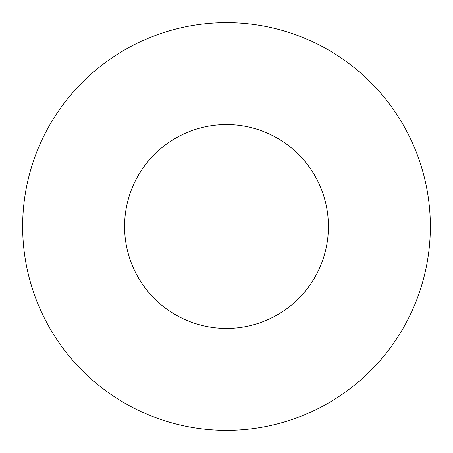 <?xml version="1.0" encoding="UTF-8"?>
<svg xmlns="http://www.w3.org/2000/svg" width="453" height="453" viewBox="0 0 453 453"><rect width="100%" height="100%" fill="white"/><g stroke="black" fill="none" stroke-linecap="round" stroke-linejoin="round"><path stroke-width="0.68" d="M328.425 226.5A101.925 101.925 0 0 0 226.5 124.575A101.925 101.925 0 0 0 124.575 226.5A101.925 101.925 0 0 0 226.5 328.425A101.925 101.925 0 0 0 328.425 226.5M430.35 226.5A203.85 203.85 0 0 0 226.5 22.65A203.85 203.85 0 0 0 22.65 226.5A203.85 203.85 0 0 0 226.5 430.35A203.85 203.85 0 0 0 430.35 226.5"/></g></svg>
